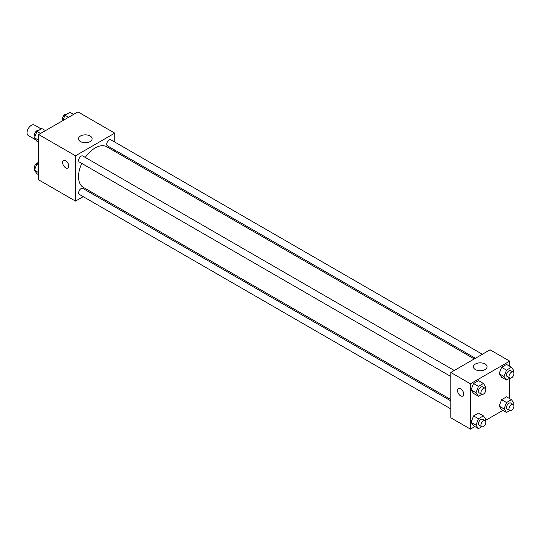 <?xml version="1.0" encoding="UTF-8"?>
<svg xmlns="http://www.w3.org/2000/svg" width="541" height="541" viewBox="0 0 541 541"><rect width="100%" height="100%" fill="white"/><g stroke="black" fill="none" stroke-linecap="round" stroke-linejoin="round"><path stroke-width="0.81" d="M41.163 128.954L34.381 125.039A6.073 3.503 120 0 0 29.701 126.662A6.073 3.503 120 0 0 27.05 132.768A6.073 3.503 120 0 0 28.308 135.548L35.956 139.963M83.213 196.647L75.497 201.103L38.702 179.862L38.702 134.54L77.951 111.879L114.746 133.127L114.746 142.033M114.746 150.046L114.746 151.365M80.487 136.007A6.823 3.936 180 0 1 87.919 135.149A6.823 3.936 180 0 1 92.132 138.787A6.823 3.936 180 0 1 85.309 142.729A6.823 3.936 180 0 1 78.486 138.787A6.823 3.936 180 0 1 80.487 136.007M75.497 201.103L75.497 155.788L38.702 134.54M75.497 155.788L114.746 133.127M63.52 160.528A4.335 2.502 -120 0 0 62.851 163.997A4.335 2.502 -120 0 0 65.684 167.825A4.335 2.502 60 0 1 62.851 164.004A4.335 2.502 60 0 1 63.513 160.528A4.335 2.502 60 0 1 67.855 163.03A4.335 2.502 60 0 1 67.855 168.035A4.335 2.502 60 0 1 65.684 167.825A4.335 2.502 -120 0 0 67.855 168.035M91.294 191.987L90.151 192.643M454.278 370.463L82.827 156.011A3.469 2.002 120 0 0 79.358 158.013A3.469 2.002 120 0 0 79.358 162.016L450.809 376.475M450.809 400.867L82.827 188.417A3.469 2.002 120 0 0 80.149 189.343A3.469 2.002 120 0 0 78.634 192.833A3.469 2.002 120 0 0 79.358 194.422L450.809 408.881M482.342 354.267L110.885 139.808A3.469 2.002 120 0 0 108.214 140.734A3.469 2.002 120 0 0 106.699 144.231A3.469 2.002 120 0 0 107.416 145.82L475.404 358.27M81.792 163.423A23.452 13.539 120 0 0 78.54 176.691A23.452 13.539 120 0 0 83.395 187.423L450.809 399.549M474.261 358.926L106.847 146.807A23.452 13.539 120 0 0 85.262 157.417M474.849 426.572L470.433 429.121L450.809 417.787L450.809 372.472L490.058 349.811L509.683 361.138L509.683 366.237M485.493 420.425L502.907 410.369M471.069 389.892L473.544 393.415L471.069 389.892L473.544 383.501L471.069 389.892L475.972 392.719L478.454 386.335L483.411 383.474L485.886 386.998L485.331 388.431M478.501 380.641L473.544 383.501L478.501 380.641L483.411 383.474M499.133 373.689L501.608 377.212L499.133 373.689L501.608 367.298L499.133 373.689L504.036 376.522L506.518 370.132L511.475 367.271L513.95 370.795L513.395 372.228M506.565 364.438L501.608 367.298L506.565 364.438L511.475 367.271M499.133 406.088L501.608 409.618L499.133 406.088L501.608 399.704L499.133 406.088L504.036 408.922L506.518 402.538L511.475 399.677L513.95 403.201L513.395 404.634M506.565 396.844L501.608 399.704L506.565 396.844L511.475 399.677M470.433 429.121L470.433 383.799L509.683 361.138M509.683 378.22L509.683 398.643M471.069 422.291L473.544 425.821L471.069 422.291L473.544 415.907L471.069 422.291L475.972 425.125L478.454 418.741L483.411 415.873L485.886 419.403L485.331 420.837M478.501 413.047L473.544 415.907L478.501 413.047L483.411 415.873M475.417 369.591A6.823 3.936 180 0 1 473.422 366.805A6.823 3.936 180 0 1 480.246 362.862A6.823 3.936 180 0 1 487.062 366.805A6.823 3.936 180 0 1 482.856 370.443A6.823 3.936 180 0 1 475.417 369.591M470.433 383.799L450.809 372.472M463.684 394.064A4.335 2.502 60 0 1 462.785 396.053A4.335 2.502 60 0 1 458.45 393.55A4.335 2.502 60 0 1 458.45 388.539A4.335 2.502 60 0 1 461.791 389.703A4.335 2.502 60 0 1 463.684 394.064M458.457 388.539A4.335 2.502 -120 0 0 458.45 393.544A4.335 2.502 -120 0 0 462.792 396.053M481.76 394.335L478.454 396.249L475.972 392.719M485.121 388.269L482.667 386.856A3.469 2.002 120 0 0 479.989 387.782A3.469 2.002 120 0 0 478.481 391.278A3.469 2.002 120 0 0 479.198 392.867L481.652 394.281A3.469 2.002 120 0 0 485.121 392.279A3.469 2.002 120 0 0 485.121 388.269A3.469 2.002 120 0 0 482.444 389.202A3.469 2.002 120 0 0 480.929 392.692A3.469 2.002 120 0 0 481.652 394.281M478.454 396.249L473.544 393.415M478.454 386.335L473.544 383.501M509.825 378.139L506.518 380.046L504.036 376.522M513.179 372.073L510.724 370.653A3.469 2.002 120 0 0 508.053 371.586A3.469 2.002 120 0 0 506.538 375.075A3.469 2.002 120 0 0 507.262 376.664L509.71 378.078A3.469 2.002 120 0 0 513.179 376.076A3.469 2.002 120 0 0 513.179 372.073A3.469 2.002 120 0 0 510.508 372.999A3.469 2.002 120 0 0 508.993 376.489A3.469 2.002 120 0 0 509.71 378.078M506.518 380.046L501.608 377.212M506.518 370.132L501.608 367.298M481.76 426.741L478.454 428.655L475.972 425.125M485.121 420.675L482.667 419.261A3.469 2.002 120 0 0 479.989 420.188A3.469 2.002 120 0 0 478.481 423.677A3.469 2.002 120 0 0 479.198 425.267L481.652 426.687A3.469 2.002 120 0 0 485.121 424.678A3.469 2.002 120 0 0 485.121 420.675A3.469 2.002 120 0 0 482.444 421.608A3.469 2.002 120 0 0 480.929 425.098A3.469 2.002 120 0 0 481.652 426.687M478.454 428.655L473.544 425.821M478.454 418.741L473.544 415.907M509.825 410.538L506.518 412.452L504.036 408.922M513.179 404.472L510.724 403.059A3.469 2.002 120 0 0 508.053 403.985A3.469 2.002 120 0 0 506.538 407.481A3.469 2.002 120 0 0 507.262 409.064L509.71 410.484A3.469 2.002 120 0 0 513.179 408.482A3.469 2.002 120 0 0 513.179 404.472A3.469 2.002 120 0 0 510.508 405.405A3.469 2.002 120 0 0 508.993 408.895A3.469 2.002 120 0 0 509.71 410.484M506.518 412.452L501.608 409.618M506.518 402.538L501.608 399.704M38.702 142.357L36.91 141.323L34.435 137.799L36.91 131.409L41.867 128.548L45.471 130.631M38.702 140.268L34.435 137.799M40.514 133.492L36.91 131.409M38.56 130.462A3.469 2.002 120 0 0 35.929 131.524A3.469 2.002 120 0 0 34.482 134.939A3.469 2.002 120 0 0 34.989 136.366M62.891 120.575L64.974 115.213L69.931 112.345L73.535 114.428M68.579 117.289L64.974 115.213M66.617 114.259A3.469 2.002 120 0 0 63.987 115.321A3.469 2.002 120 0 0 62.546 118.736A3.469 2.002 120 0 0 63.047 120.163M38.702 174.763L36.91 173.729L34.435 170.205L36.91 163.815L38.702 162.78M38.702 172.667L34.435 170.205M38.702 164.849L36.91 163.815M38.56 162.861A3.469 2.002 120 0 0 35.929 163.93A3.469 2.002 120 0 0 34.482 167.345A3.469 2.002 120 0 0 34.989 168.772"/></g></svg>
